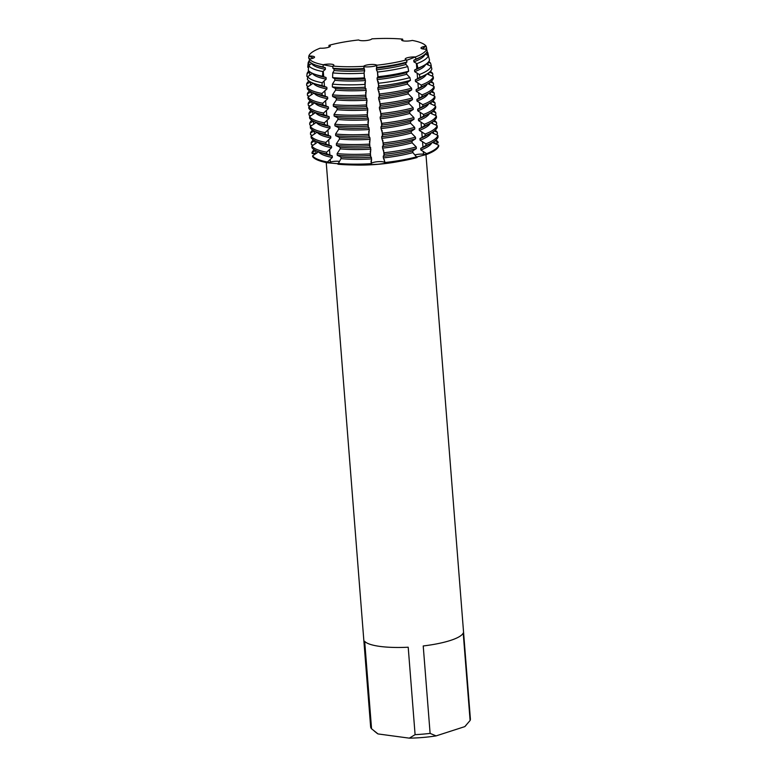 <?xml version="1.0" encoding="UTF-8"?>
<svg xmlns="http://www.w3.org/2000/svg" width="777" height="777" viewBox="0 0 777 777"><rect width="100%" height="100%" fill="white"/><g stroke="black" fill="none" stroke-linecap="round" stroke-linejoin="round"><path stroke-width="1.17" d="M434.974 140.812L438.073 142.016L438.141 142.832L434.294 143.259A6.731 1.525 -4.5 0 0 434.188 143.269A6.731 1.525 175.5 0 1 434.294 143.259L438.141 142.832L435.46 143.823M377.651 161.703A6.731 1.525 175.5 0 1 384.576 162.48L385.169 163.316L384.654 163.452L377.855 164.248L371.319 164.578L371.241 163.607A6.731 1.525 175.5 0 1 377.651 161.703M339.364 161.373A6.731 1.525 175.5 0 1 339.403 161.373A6.731 1.525 -4.5 0 0 330.419 162.014A6.731 1.525 175.5 0 1 339.364 161.373M415.918 59.11A59.615 13.51 -4.5 0 0 421.561 56.536A59.615 13.51 -4.5 0 0 427.214 51.224L426.67 49.126A59.227 13.423 -4.5 0 1 416.637 56.498L416.637 56.498A59.227 13.423 -4.5 0 1 415.433 56.974L406.604 60.324L415.433 56.974A59.227 13.423 -4.5 0 0 416.637 56.498A59.227 13.423 -4.5 0 0 426.67 49.126A6.731 1.525 175.5 0 1 420.969 48.067A6.731 1.525 175.5 0 1 426.117 46.164A59.227 13.423 -4.5 0 0 412.315 40.423A6.731 1.525 175.5 0 1 405.361 41.084A6.731 1.525 175.5 0 1 401.622 40.016A6.731 1.525 175.5 0 1 402.612 39.122A59.227 13.423 -4.5 0 0 371.862 38.85L371.862 38.85A6.731 1.525 175.5 0 1 365.511 40.627A6.731 1.525 175.5 0 1 358.692 39.957A59.227 13.423 -4.5 0 0 329.001 45.319L330.07 46.552L329.001 45.319A6.731 1.525 175.5 0 1 330.312 46.105A6.731 1.525 175.5 0 1 326.923 47.708A6.731 1.525 175.5 0 1 320.085 48.203A59.227 13.423 -4.5 0 0 308.848 56.051L313.364 58.09L308.848 56.051A6.731 1.525 175.5 0 1 314.549 57.109A6.731 1.525 175.5 0 1 309.401 59.013A59.227 13.423 -4.5 0 0 320.095 64.093A59.227 13.423 -4.5 0 0 323.203 64.753L332.896 66.608L323.203 64.753A6.731 1.525 175.5 0 1 330.157 64.093A6.731 1.525 175.5 0 1 333.896 65.161A6.731 1.525 175.5 0 1 332.906 66.055A59.227 13.423 -4.5 0 0 363.655 66.327A6.731 1.525 175.5 0 1 370.007 64.549A6.731 1.525 175.5 0 1 376.826 65.219A59.227 13.423 -4.5 0 0 406.517 59.858A6.731 1.525 175.5 0 1 405.205 59.071A6.731 1.525 175.5 0 1 408.585 57.459A6.731 1.525 175.5 0 1 415.433 56.974L415.918 59.11L413.791 60.256L413.918 61.888L416.919 63.636L417.939 68.201L414.559 70.047L414.695 71.678L419.347 74.553L419.949 77.292L415.336 79.846L415.462 81.478L421.212 85.101L421.348 86.733L416.103 89.637L416.229 91.268L421.989 94.891L422.115 96.523L416.87 99.427L417.006 101.059L422.756 104.681L422.882 106.313L417.647 109.217L417.773 110.849L423.523 114.472L423.659 116.103L418.414 119.007L418.541 120.639L424.3 124.262L424.427 125.893L419.182 128.797L419.318 130.429L425.068 134.052L425.194 135.684L419.959 138.588L420.085 140.219L425.835 143.842L425.971 145.474L420.726 148.378L420.852 150.01L426.612 153.642L426.67 154.458L423.533 154.167A6.731 1.525 -4.5 0 0 414.976 154.924A6.731 1.525 175.5 0 1 423.533 154.167L426.67 154.458L417.006 156.905M371.862 38.85L371.862 38.85A59.227 13.423 -4.5 0 1 402.612 39.122L401.884 40.394L402.612 39.122L402.923 40.802M326.233 162.568L370.639 726.874A50.029 11.334 -4.5 0 0 371.561 728.787L364.685 641.355A50.029 11.334 -4.5 0 0 379.885 646.406A50.029 11.334 -4.5 0 0 408.207 647.222L415.093 734.663A50.029 11.334 -4.5 0 0 430.108 733.391L423.222 645.959A50.029 11.334 -4.5 0 0 463.218 633.041L470.104 720.483L464.811 726.621L436.082 735.897L430.108 733.391M337.908 163.714L327.476 162.811L330.419 162.014L327.476 162.811L327.418 161.995L332.352 157.469L332.226 155.837L326.777 153.836L326.651 152.205L331.575 147.679L331.449 146.047L326 144.046L325.874 142.414L330.808 137.888L330.681 136.257L325.233 134.256L325.107 132.624L330.04 128.098L329.914 126.466L324.465 124.466L324.339 122.834L329.263 118.308L329.137 116.676L323.688 114.675L323.562 113.044L328.496 108.518L328.37 106.886L322.921 104.885L322.795 103.254L327.729 98.728L327.603 97.096L322.154 95.095L322.018 93.463L326.952 88.937L326.826 87.306L322.018 85.548L322.173 82.751L326.185 79.137L326.058 77.506L322.542 76.243L322.805 71.562L325.417 69.347L325.291 67.716L323.067 66.939L323.203 64.753A59.227 13.423 -4.5 0 1 320.095 64.093L320.095 64.093A59.227 13.423 -4.5 0 1 309.401 59.013L309.197 61.169A59.615 13.51 -4.5 0 0 315.239 64.909A59.615 13.51 -4.5 0 0 323.067 66.939M312.665 156.653A63.675 14.433 -4.5 0 0 327.476 162.811A63.675 14.433 -4.5 0 1 312.665 156.653L312.607 155.837L318.628 151.768A57.226 12.966 -4.5 0 0 332.352 157.469M315.326 154.069L312.063 153.457L315.948 153.224A6.731 1.525 175.5 0 1 316.657 153.195A6.731 1.525 -4.5 0 0 315.948 153.224L312.063 153.457L312.004 152.642L315.647 150.495M376.913 65.113C376.651 66.579 363.685 67.677 363.578 66.239C363.685 67.677 376.651 66.579 376.913 65.113M425.34 49.145L426.66 48.232L426.117 46.164L422.212 48.834L426.117 46.164A59.227 13.423 -4.5 0 0 412.315 40.423M438.743 146.027A63.675 14.433 -4.5 0 1 426.67 154.458A63.675 14.433 -4.5 0 0 438.743 146.027L438.675 145.212L432.488 142.444M417.055 157.556A63.675 14.433 -4.5 0 1 385.169 163.316A63.675 14.433 -4.5 0 0 402.68 160.781A63.675 14.433 -4.5 0 0 417.055 157.556L412.888 152.583L412.762 150.952L416.346 148.582L416.219 146.95L412.121 142.793L411.985 141.161L415.578 138.792L415.452 137.16L411.344 133.003L411.218 131.371L414.801 129.001L414.675 127.37L410.577 123.213L410.45 121.581L414.034 119.211L413.908 117.58L409.809 113.423L409.673 111.791L413.267 109.421L413.141 107.789L409.032 103.632L408.906 102.001L412.49 99.631L412.364 97.999L408.265 93.832L408.139 92.201L411.723 89.841L411.596 88.209L407.498 84.042L407.362 82.411L410.46 80.352L409.926 77.603L406.721 74.252L406.594 72.62L408.683 71.193L407.799 66.579L405.953 64.462L405.827 62.83L406.915 62.024L406.517 59.858A59.227 13.423 -4.5 0 1 376.826 65.219L376.427 69.794L377.544 72.038L378.02 76.729L377.068 77.953L377.204 79.584L378.982 86.043L377.845 87.743L377.972 89.374L379.846 95.59L378.613 97.533L378.739 99.165L380.613 105.381L379.38 107.323L379.516 108.955L381.381 115.181L380.157 117.113L380.283 118.745L382.158 124.971L380.924 126.913L381.051 128.545L382.925 134.761L381.692 136.703L381.828 138.335L383.692 144.551L382.469 146.494L382.595 148.125L384.469 154.341L383.236 156.284L383.362 157.916L385.11 162.5L385.169 163.316L384.576 162.48A6.731 1.525 -4.5 0 0 377.651 161.703A6.731 1.525 -4.5 0 0 371.241 163.607L371.6 158.906L370.26 155.536L370.823 149.116L369.493 145.746L370.056 139.326L369.93 137.694L368.716 135.956L369.289 129.536L367.948 126.165L368.512 119.745L367.181 116.375L367.744 109.955L367.618 108.314L366.404 106.585L366.977 100.155L365.637 96.795L366.2 90.365L364.957 87.218L365.433 80.575L364.364 77.875L364.083 72.698L364.666 70.785L363.655 66.327A59.227 13.423 -4.5 0 1 332.906 66.055L332.857 68.259L333.955 68.891L334.091 70.522L332.741 72.902L332.614 77.603L334.732 78.681L334.858 80.313L332.43 84.13L332.362 86.937L335.499 88.471L335.625 90.103L332.488 94.872L332.624 96.503L336.266 98.261L336.402 99.893L333.265 104.662L333.391 106.294L337.043 108.052L337.169 109.683L334.032 114.452L334.159 116.084L337.81 117.842L337.937 119.473L334.8 124.242L334.936 125.874L338.587 127.632L338.714 129.264L335.577 134.032L335.703 135.664L339.355 137.422L339.481 139.054L336.344 143.823L336.47 145.454L340.122 147.212L340.248 148.844L337.111 153.623L337.247 155.254L340.899 157.003L341.025 158.644L337.946 164.229A63.675 14.433 -4.5 0 0 350.194 164.909A63.675 14.433 -4.5 0 0 370.969 164.51A63.675 14.433 -4.5 0 1 337.946 164.229M350.194 164.909L355.866 165.045A50.029 11.334 -4.5 0 0 397.096 161.801L402.68 160.781M415.093 734.663L409.304 738.15A45.581 10.334 -4.5 0 0 436.082 735.897M409.304 738.15L378.03 733.935L371.561 728.787M374.31 731.089L376.855 733.138A45.581 10.334 -4.5 0 0 378.03 733.935M464.811 726.621A45.581 10.334 -4.5 0 0 465.238 726.184L466.151 725.174M470.104 720.483A50.029 11.334 -4.5 0 0 470.396 719.026L425.971 154.613M328.943 47.154L329.001 45.319A59.227 13.423 -4.5 0 1 358.692 39.957M426.777 52.205L427.806 52.603L428.768 57.148M428.224 62.257L430.584 63.17L431.274 65.812L430.788 66.132M429.428 72.222L432.682 73.475L432.808 75.107L431.556 75.923M430.351 82.071L433.449 83.275L433.585 84.907L432.323 85.713M431.118 91.861L434.226 93.065L434.353 94.697L433.1 95.513M431.895 101.651L434.994 102.855L435.12 104.487L433.867 105.303M432.663 111.441L435.761 112.646L435.897 114.277L434.634 115.093M433.43 121.231L436.538 122.436L436.664 124.067L435.411 124.883M434.207 131.022L437.305 132.226L437.432 133.858L436.179 134.674M425.971 145.474A63.675 14.433 -4.5 0 0 431.993 142.725A63.675 14.433 -4.5 0 0 438.034 137.053L437.907 135.421L431.721 132.653M425.194 135.684A63.675 14.433 -4.5 0 0 431.216 132.935A63.675 14.433 -4.5 0 0 437.266 127.263L437.14 125.631L430.953 122.863M424.427 125.893A63.675 14.433 -4.5 0 0 430.448 123.145A63.675 14.433 -4.5 0 0 436.489 117.473L436.363 115.841L430.176 113.073M423.659 116.103A63.675 14.433 -4.5 0 0 429.681 113.355A63.675 14.433 -4.5 0 0 435.722 107.682L435.596 106.041L429.409 103.283M422.882 106.313A63.675 14.433 -4.5 0 0 428.904 103.564A63.675 14.433 -4.5 0 0 434.955 97.883L434.829 96.251L428.642 93.493M422.115 96.523A63.675 14.433 -4.5 0 0 428.137 93.774A63.675 14.433 -4.5 0 0 434.178 88.092L434.052 86.461L427.865 83.702M421.348 86.733A63.675 14.433 -4.5 0 0 427.369 83.984A63.675 14.433 -4.5 0 0 433.411 78.302L433.284 76.67L427.068 73.893M419.949 77.292A62.869 14.248 -4.5 0 0 425.903 74.573A62.869 14.248 -4.5 0 0 431.866 68.968L431.167 66.298L426.165 64.035M417.939 68.201A61.237 13.879 -4.5 0 0 423.727 65.559A61.237 13.879 -4.5 0 0 429.545 60.101L428.37 55.633L425.136 54.108M311.664 63.277L308.751 65.715L308.294 70.319A61.237 13.879 -4.5 0 0 314.5 74.155A61.237 13.879 -4.5 0 0 322.542 76.243M312.461 73.32L307.663 76.709L307.401 79.458A62.869 14.248 -4.5 0 0 313.772 83.401A62.869 14.248 -4.5 0 0 322.018 85.548M313.238 83.207L307.206 87.296L307.342 88.928A63.675 14.433 -4.5 0 0 313.791 92.919A63.675 14.433 -4.5 0 0 322.154 95.095M327.729 98.728A57.226 12.966 -4.5 0 1 314.005 93.017L307.983 97.086L308.11 98.718A63.675 14.433 -4.5 0 0 314.568 102.71A63.675 14.433 -4.5 0 0 322.921 104.885M328.496 108.518A57.226 12.966 -4.5 0 1 314.782 102.807L308.751 106.876L308.877 108.508A63.675 14.433 -4.5 0 0 315.336 112.5A63.675 14.433 -4.5 0 0 323.688 114.675M315.549 112.578L309.518 116.667L309.654 118.298A63.675 14.433 -4.5 0 0 316.103 122.29A63.675 14.433 -4.5 0 0 324.465 124.466M330.04 128.098A57.226 12.966 -4.5 0 1 316.317 122.387L310.295 126.466L310.421 128.098A63.675 14.433 -4.5 0 0 316.88 132.09A63.675 14.433 -4.5 0 0 325.233 134.256M317.094 132.158L311.062 136.257L311.188 137.888A63.675 14.433 -4.5 0 0 317.647 141.88A63.675 14.433 -4.5 0 0 326 144.046M331.575 147.679A57.226 12.966 -4.5 0 1 317.861 141.968L311.83 146.047L311.965 147.679A63.675 14.433 -4.5 0 0 318.415 151.67A63.675 14.433 -4.5 0 0 326.777 153.836M313.092 145.231L311.363 144.483L311.227 142.851L314.87 140.695M312.315 135.441L310.586 134.693L310.46 133.061L314.102 130.905M311.548 125.651L309.819 124.903L309.693 123.271L313.335 121.115M310.781 115.86L309.052 115.113L308.916 113.481L312.558 111.325M310.004 106.06L308.275 105.322L308.148 103.691L311.791 101.534M309.236 96.27L307.507 95.532L307.381 93.891L311.023 91.744M308.469 86.48L306.74 85.732L306.604 84.101L310.363 81.886M307.692 76.69L306.798 76.311L307.08 73.582L309.936 71.892M308.556 67.609L307.721 67.24L308.178 62.684L309.712 61.791M310.169 58.897L308.634 58.178L308.848 56.051A59.227 13.423 -4.5 0 1 320.085 48.203M438.675 145.212A63.675 14.433 175.5 0 1 426.612 153.642M416.987 156.74A63.675 14.433 175.5 0 1 385.11 162.5M435.897 140.054A63.675 14.433 175.5 0 1 438.073 142.016M370.901 163.694A63.675 14.433 175.5 0 1 337.888 163.413M327.418 161.995A63.675 14.433 175.5 0 1 312.607 155.837M312.004 152.642A63.675 14.433 175.5 0 1 314.141 149.64M420.852 150.01A57.226 12.966 -4.5 0 0 431.808 142.832M383.362 157.916A57.226 12.966 -4.5 0 0 412.888 152.583M341.025 158.644A57.226 12.966 -4.5 0 0 371.6 158.906M420.726 148.378A57.226 12.966 -4.5 0 0 426.437 145.794L431.993 142.725M383.236 156.284A57.226 12.966 -4.5 0 0 412.762 150.952M340.899 157.003A57.226 12.966 -4.5 0 0 371.464 157.275M318.415 151.67L324.378 153.827A57.226 12.966 -4.5 0 0 332.226 155.837M384.469 154.341A63.675 14.433 -4.5 0 0 416.346 148.582M337.247 155.254A63.675 14.433 -4.5 0 0 370.26 155.536M437.907 135.421A63.675 14.433 175.5 0 1 425.835 143.842M416.219 146.95A63.675 14.433 175.5 0 1 384.333 152.71M435.13 130.264A63.675 14.433 175.5 0 1 437.305 132.226M370.134 153.904A63.675 14.433 175.5 0 1 337.111 153.623M326.651 152.205A63.675 14.433 175.5 0 1 311.83 146.047M420.085 140.219A57.226 12.966 -4.5 0 0 431.031 133.042M382.595 148.125A57.226 12.966 -4.5 0 0 412.121 142.793M340.248 148.844A57.226 12.966 -4.5 0 0 370.823 149.116M419.959 138.588A57.226 12.966 -4.5 0 0 425.67 136.004L431.216 132.935M382.469 146.494A57.226 12.966 -4.5 0 0 411.985 141.161M340.122 147.212A57.226 12.966 -4.5 0 0 370.697 147.484M317.647 141.88L323.611 144.036A57.226 12.966 -4.5 0 0 331.449 146.047M383.692 144.551A63.675 14.433 -4.5 0 0 415.578 138.792M336.47 145.454A63.675 14.433 -4.5 0 0 369.493 145.746M437.14 125.631A63.675 14.433 175.5 0 1 425.068 134.052M415.452 137.16A63.675 14.433 175.5 0 1 383.566 142.919M434.353 120.474A63.675 14.433 175.5 0 1 436.538 122.436M369.366 144.114A63.675 14.433 175.5 0 1 336.344 143.823M325.874 142.414A63.675 14.433 175.5 0 1 311.062 136.257M419.318 130.429A57.226 12.966 -4.5 0 0 430.264 123.252M381.828 138.335A57.226 12.966 -4.5 0 0 411.344 133.003M339.481 139.054A57.226 12.966 -4.5 0 0 370.056 139.326M317.094 132.177A57.226 12.966 -4.5 0 0 330.808 137.888M419.182 128.797A57.226 12.966 -4.5 0 0 424.893 126.214L430.448 123.145M381.692 136.703A57.226 12.966 -4.5 0 0 411.218 131.371M339.355 137.422A57.226 12.966 -4.5 0 0 369.93 137.694M316.88 132.09L322.843 134.246A57.226 12.966 -4.5 0 0 330.681 136.257M382.925 134.761A63.675 14.433 -4.5 0 0 414.801 129.001M335.703 135.664A63.675 14.433 -4.5 0 0 368.716 135.956M436.363 115.841A63.675 14.433 175.5 0 1 424.3 124.262M414.675 127.37A63.675 14.433 175.5 0 1 382.799 133.129M433.585 110.684A63.675 14.433 175.5 0 1 435.761 112.646M368.589 134.324A63.675 14.433 175.5 0 1 335.577 134.032M325.107 132.624A63.675 14.433 175.5 0 1 310.295 126.466M418.541 120.639A57.226 12.966 -4.5 0 0 429.496 113.461M381.051 128.545A57.226 12.966 -4.5 0 0 410.577 123.213M338.714 129.264A57.226 12.966 -4.5 0 0 369.289 129.536M418.414 119.007A57.226 12.966 -4.5 0 0 424.125 116.424L429.681 113.355M380.924 126.913A57.226 12.966 -4.5 0 0 410.45 121.581M338.587 127.632A57.226 12.966 -4.5 0 0 369.153 127.904M316.103 122.29L322.067 124.456A57.226 12.966 -4.5 0 0 329.914 126.466M382.158 124.971A63.675 14.433 -4.5 0 0 414.034 119.211M334.936 125.874A63.675 14.433 -4.5 0 0 367.948 126.165M435.596 106.041A63.675 14.433 175.5 0 1 423.523 114.472M413.908 117.58A63.675 14.433 175.5 0 1 382.022 123.339M432.818 100.893A63.675 14.433 175.5 0 1 434.994 102.855M367.822 124.534A63.675 14.433 175.5 0 1 334.8 124.242M324.339 122.834A63.675 14.433 175.5 0 1 309.518 116.667M417.773 110.849A57.226 12.966 -4.5 0 0 428.719 103.671M380.283 118.745A57.226 12.966 -4.5 0 0 409.809 113.423M337.937 119.473A57.226 12.966 -4.5 0 0 368.512 119.745M315.549 112.597A57.226 12.966 -4.5 0 0 329.263 118.308M417.647 109.217A57.226 12.966 -4.5 0 0 423.358 106.634L428.904 103.564M380.157 117.113A57.226 12.966 -4.5 0 0 409.673 111.791M337.81 117.842A57.226 12.966 -4.5 0 0 368.385 118.114M315.336 112.5L321.299 114.666A57.226 12.966 -4.5 0 0 329.137 116.676M381.381 115.181A63.675 14.433 -4.5 0 0 413.267 109.421M334.159 116.084A63.675 14.433 -4.5 0 0 367.181 116.375M434.829 96.251A63.675 14.433 175.5 0 1 422.756 104.681M413.141 107.789A63.675 14.433 175.5 0 1 381.254 113.549M432.041 91.103A63.675 14.433 175.5 0 1 434.226 93.065M367.055 114.743A63.675 14.433 175.5 0 1 334.032 114.452M323.562 113.044A63.675 14.433 175.5 0 1 308.751 106.876M417.006 101.059A57.226 12.966 -4.5 0 0 427.952 93.881M379.516 108.955A57.226 12.966 -4.5 0 0 409.032 103.632M337.169 109.683A57.226 12.966 -4.5 0 0 367.744 109.955M416.87 99.427A57.226 12.966 -4.5 0 0 422.581 96.843L428.137 93.774M379.38 107.323A57.226 12.966 -4.5 0 0 408.906 102.001M337.043 108.052A57.226 12.966 -4.5 0 0 367.618 108.314M314.568 102.71L320.532 104.876A57.226 12.966 -4.5 0 0 328.37 106.886M380.613 105.381A63.675 14.433 -4.5 0 0 412.49 99.631M333.391 106.294A63.675 14.433 -4.5 0 0 366.404 106.585M434.052 86.461A63.675 14.433 175.5 0 1 421.989 94.891M412.364 97.999A63.675 14.433 175.5 0 1 380.487 103.749M431.274 81.313A63.675 14.433 175.5 0 1 433.449 83.275M366.278 104.953A63.675 14.433 175.5 0 1 333.265 104.662M322.795 103.254A63.675 14.433 175.5 0 1 307.983 97.086M416.229 91.268A57.226 12.966 -4.5 0 0 427.185 84.081M378.739 99.165A57.226 12.966 -4.5 0 0 408.265 93.832M336.402 99.893A57.226 12.966 -4.5 0 0 366.977 100.155M416.103 89.637A57.226 12.966 -4.5 0 0 421.814 87.043L427.369 83.984M378.613 97.533A57.226 12.966 -4.5 0 0 408.139 92.201M336.266 98.261A57.226 12.966 -4.5 0 0 366.841 98.524M313.791 92.919L319.755 95.076A57.226 12.966 -4.5 0 0 327.603 97.096M379.846 95.59A63.675 14.433 -4.5 0 0 411.723 89.841M332.624 96.503A63.675 14.433 -4.5 0 0 365.637 96.795M433.284 76.67A63.675 14.433 175.5 0 1 421.212 85.101M411.596 88.209A63.675 14.433 175.5 0 1 379.71 93.959M430.312 71.397A63.675 14.433 175.5 0 1 432.682 73.475M365.511 95.163A63.675 14.433 175.5 0 1 332.488 94.872M322.018 93.463A63.675 14.433 175.5 0 1 307.206 87.296M415.462 81.478A57.226 12.966 -4.5 0 0 426.418 74.291M377.972 89.374A57.226 12.966 -4.5 0 0 407.488 84.042M335.625 90.103A57.226 12.966 -4.5 0 0 366.2 90.365M313.238 83.226A57.226 12.966 -4.5 0 0 326.952 88.937M415.336 79.846A57.226 12.966 -4.5 0 0 421.047 77.253L425.903 74.573M377.845 87.743A57.226 12.966 -4.5 0 0 407.362 82.411M335.499 88.471A57.226 12.966 -4.5 0 0 366.074 88.733M313.772 83.401L318.988 85.285A57.226 12.966 -4.5 0 0 326.826 87.306M378.982 86.043A62.869 14.248 -4.5 0 0 410.46 80.352M332.362 86.937A62.869 14.248 -4.5 0 0 364.957 87.218M431.167 66.298A62.383 14.141 175.5 0 1 419.347 74.553M409.926 77.603A62.383 14.141 175.5 0 1 378.69 83.236M428.826 61.509A62.383 14.141 175.5 0 1 430.584 63.17M364.782 84.411A62.383 14.141 175.5 0 1 332.43 84.13M322.173 82.751A62.383 14.141 175.5 0 1 307.663 76.709M414.695 71.678A57.226 12.966 -4.5 0 0 425.699 64.365M377.204 79.584A57.226 12.966 -4.5 0 0 406.721 74.252M334.858 80.313A57.226 12.966 -4.5 0 0 365.433 80.575M312.471 73.436A57.226 12.966 -4.5 0 0 326.185 79.137M414.559 70.047A57.226 12.966 -4.5 0 0 420.27 67.463L423.727 65.559M377.068 77.953A57.226 12.966 -4.5 0 0 406.594 72.62M334.732 78.681A57.226 12.966 -4.5 0 0 365.307 78.943M314.5 74.155L318.22 75.495A57.226 12.966 -4.5 0 0 326.058 77.506M378.02 76.729A61.237 13.879 -4.5 0 0 408.683 71.193M332.614 77.603A61.237 13.879 -4.5 0 0 364.364 77.875M428.37 55.633A60.421 13.695 175.5 0 1 416.919 63.636M407.799 66.579A60.421 13.695 175.5 0 1 377.544 72.038M427.029 51.738A60.421 13.695 175.5 0 1 427.806 52.603M364.063 73.174A60.421 13.695 175.5 0 1 332.741 72.902M322.805 71.562A60.421 13.695 175.5 0 1 308.751 65.715M413.918 61.888A57.226 12.966 -4.5 0 0 425.077 54.157M376.427 69.794A57.226 12.966 -4.5 0 0 405.953 64.462M334.091 70.522A57.226 12.966 -4.5 0 0 364.666 70.785M311.694 63.646A57.226 12.966 -4.5 0 0 325.417 69.347M377.068 67.414A59.615 13.51 -4.5 0 0 406.915 62.024M332.857 68.259A59.615 13.51 -4.5 0 0 363.772 68.531M413.791 60.256A57.226 12.966 -4.5 0 0 419.502 57.673L421.561 56.536M376.301 68.162A57.226 12.966 -4.5 0 0 405.827 62.83M333.955 68.891A57.226 12.966 -4.5 0 0 364.53 69.153M315.239 64.909L317.443 65.705A57.226 12.966 -4.5 0 0 325.291 67.716M308.178 62.684A60.421 13.695 175.5 0 1 309.227 60.849M307.08 73.582A62.383 14.141 175.5 0 1 308.838 70.96M306.604 84.101A63.675 14.433 175.5 0 1 308.916 80.954M307.381 93.891A63.675 14.433 175.5 0 1 309.518 90.89M308.148 103.691A63.675 14.433 175.5 0 1 310.285 100.68M308.916 113.481A63.675 14.433 175.5 0 1 311.062 110.47M309.693 123.271A63.675 14.433 175.5 0 1 311.83 120.26M310.46 133.061A63.675 14.433 175.5 0 1 312.597 130.05M311.227 142.851A63.675 14.433 175.5 0 1 313.374 139.85M434.149 141.414L434.294 143.259A29.749 28.972 169.3 0 0 434.294 143.318M384.353 159.693L384.576 162.48A29.749 0.709 -94.8 0 0 384.654 163.452M423.31 151.379L423.533 154.167A29.749 20.989 -107.9 0 0 423.62 155.128M330.196 159.227L330.419 162.014A29.749 19.979 -82.3 0 1 330.487 162.976M371.017 160.82L371.241 163.607A29.749 0.709 -94.8 0 0 371.319 164.578M315.734 150.534L315.948 153.224A29.749 28.972 -10.7 0 1 315.977 153.642M416.812 68.832L416.375 63.258M417.589 78.623L417.142 73.048M418.356 88.413L417.919 82.838M419.124 98.213L418.686 92.628M419.901 108.003L419.454 102.418M420.668 117.793L420.231 112.209M421.435 127.583L420.998 121.999M422.212 137.374L421.765 131.789M422.979 147.164L422.542 141.589M329.866 155.011L329.429 149.427M329.098 145.221L328.661 139.637M328.331 135.431L327.884 129.846M327.554 125.641L327.117 120.056M326.787 115.851L326.35 110.266M326.019 106.051L325.573 100.476M325.242 96.261L324.805 90.686M324.475 86.47L324.038 80.895M323.708 76.68L323.261 71.105M377.855 77.156L377.418 71.571M378.632 86.946L378.185 81.362M379.399 96.736L378.962 91.162M380.167 106.527L379.73 100.952M380.944 116.317L380.497 110.742M381.711 126.107L381.274 120.532M382.478 135.897L382.041 130.322M383.255 145.688L382.808 140.113M384.023 155.478L383.585 149.903M370.687 156.604L370.25 151.029M369.92 146.814L369.483 141.239M369.143 137.024L368.706 131.449M368.376 127.234L367.939 121.649M367.608 117.444L367.171 111.859M366.831 107.653L366.394 102.069M366.064 97.863L365.627 92.278M365.297 88.073L364.86 82.488M364.52 78.273L364.083 72.698M427.36 55.196L427.136 52.35M428.137 64.986L427.942 62.549M428.904 74.777L428.749 72.766M429.671 84.567L429.526 82.663M430.448 94.357L430.293 92.453M431.216 104.147L431.07 102.243M431.983 113.937L431.837 112.034M432.76 123.737L432.604 121.834M433.527 133.527L433.381 131.624M315.209 143.852L314.967 140.744M314.442 134.062L314.199 130.954M313.675 124.271L313.422 121.163M312.898 114.481L312.655 111.373M312.131 104.681L311.888 101.583M311.363 94.891L311.111 91.793M310.586 85.101L310.334 81.906M309.819 75.311L309.567 72.115M309.052 65.521L308.799 62.325"/></g></svg>
